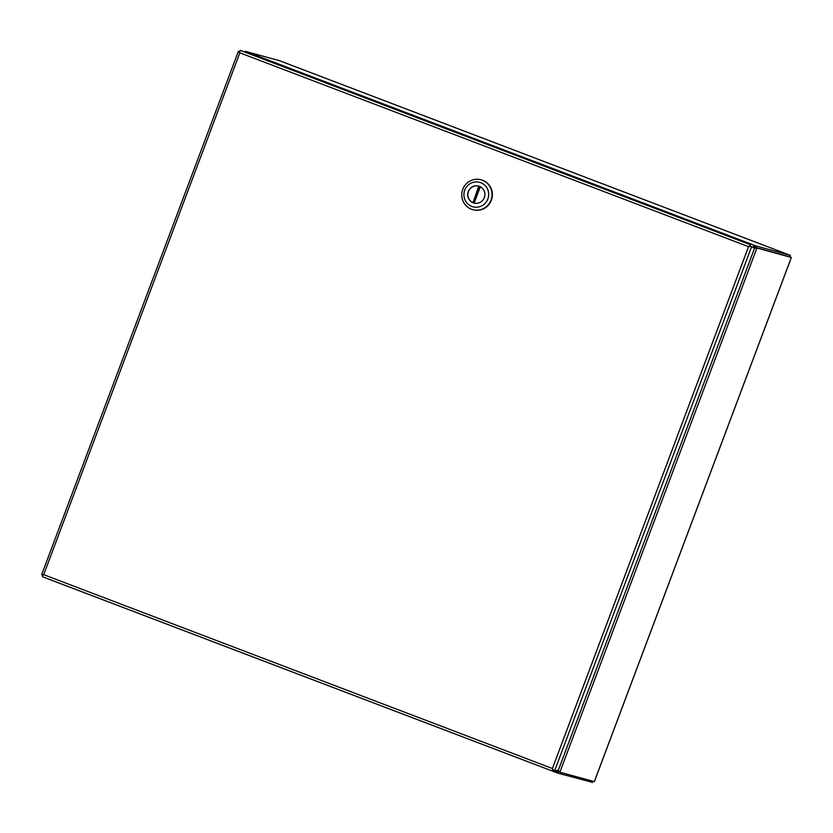 <?xml version="1.0" encoding="UTF-8"?>
<svg xmlns="http://www.w3.org/2000/svg" width="833" height="833" viewBox="0 0 833 833"><rect width="100%" height="100%" fill="white"/><g stroke="black" fill="none" stroke-linecap="round" stroke-linejoin="round"><path stroke-width="1.25" d="M753.553 247.672L755.812 245.891L245.391 51.344L279.451 60.684L790.423 255.398L755.812 245.891L755.25 247.391L789.861 256.897L790.34 255.616M791.256 257.657L594.387 781.406M592.367 782.322L558.214 773.243L558.797 771.743L558.225 771.566L557.652 773.076L558.214 773.243M594.304 781.635L560.245 772.295A7.039 1.52 -69.1 0 1 560.213 772.295A7.039 1.52 -69.1 0 1 559.963 772.004L558.495 771.441A7.039 1.52 110.9 0 0 558.756 771.733A7.039 1.52 110.9 0 0 558.787 771.743L558.756 771.733M757.27 248.13L791.329 257.459L755.812 247.568A7.039 1.52 110.9 0 0 755.364 247.672L756.833 248.224A7.039 1.52 -69.1 0 1 757.27 248.13L755.812 247.568L756.374 246.058M592.784 781.219L592.273 782.583M557.589 770.098L559.963 772.004L756.833 248.224L753.771 248.161M557.641 773.066L47.065 578.508L557.641 773.066L557.1 770.327M753.886 247.765L755.25 247.391M755.364 247.672L754.104 248.255M557.923 770.192L558.495 771.441M558.204 771.566L557.444 770.421M750.075 246.329L753.261 247.203L750.075 246.329M556.486 770.702L555.975 772.066L552.789 771.191A2.426 0.521 -69.1 0 1 552.779 771.191A2.426 0.521 -69.1 0 1 552.748 770.056L558.006 771.119L754.729 247.765L749.815 246.266L748.544 246.662A2.426 0.521 110.9 0 0 748.534 246.672L749.835 245.735A2.426 0.521 -69.1 0 1 750.637 244.829L240.456 50.417A2.426 0.521 110.9 0 0 239.654 51.323L239.831 52.812L238.363 51.354L239.633 51.698M41.712 574.718L43.691 574.666L42.566 575.645A2.426 0.521 110.9 0 0 42.598 576.78A2.426 0.521 110.9 0 0 42.608 576.79L552.768 771.191M42.566 575.645L43.691 574.655L42.566 575.645M42.275 574.989L43.68 574.666L552.394 768.505L553.404 769.754L552.404 768.515A2.426 0.521 110.9 0 0 552.394 768.515L552.748 770.056M238.998 51.625L239.831 52.812L239.696 51.729M754.729 247.765L753.261 247.203L753.823 245.704M749.835 245.735L749.106 246.568M749.815 246.266L748.544 246.672L239.842 52.823A2.426 0.521 -69.1 0 1 239.842 52.823L43.691 574.666L42.91 575.207M552.404 768.526L553.091 769.619L552.394 768.515L748.534 246.672L750.127 246.391M239.633 51.844L239.842 52.812M472.8 209.666L473.154 209.76A15.494 15.119 -74.7 0 0 491.616 199.524A15.494 15.119 -74.7 0 0 481.339 179.886L480.985 179.782A15.494 15.119 105.3 0 1 491.262 199.42A15.494 15.119 105.3 0 1 471.447 209.229A15.494 15.119 105.3 0 1 462.523 190.028A15.494 15.119 105.3 0 1 480.985 179.782M480.756 182.708A12.672 12.37 105.3 0 1 487.867 198.972A12.672 12.37 105.3 0 1 471.842 206.428A12.672 12.37 105.3 0 1 464.741 190.163A12.672 12.37 105.3 0 1 480.756 182.708M479.402 186.332A8.799 8.59 -74.7 0 0 468.136 191.892A8.799 8.59 -74.7 0 0 473.977 203.054A8.799 8.59 -74.7 0 0 484.473 197.234A8.799 8.59 -74.7 0 0 479.402 186.332M478.715 186.103A8.799 8.59 -74.7 0 0 468.302 191.986A8.799 8.59 -74.7 0 0 474.154 203.096A8.799 8.59 -74.7 0 0 474.164 203.106L480.318 186.748M478.881 186.155A8.799 8.59 -74.7 0 0 478.808 186.134A8.799 8.59 -74.7 0 0 478.788 186.123L472.977 202.617A8.799 8.59 -74.7 0 0 474.175 203.096M472.623 202.513A8.799 8.59 -74.7 0 0 474.06 203.075M472.977 202.617L479.142 186.238M750.637 244.829L240.456 50.417M554.82 770.254L751.543 246.891M279.471 60.694L790.423 255.398M791.34 257.574L594.398 781.541M41.65 574.708L238.363 51.354M552.779 771.191L42.598 576.78"/></g></svg>
